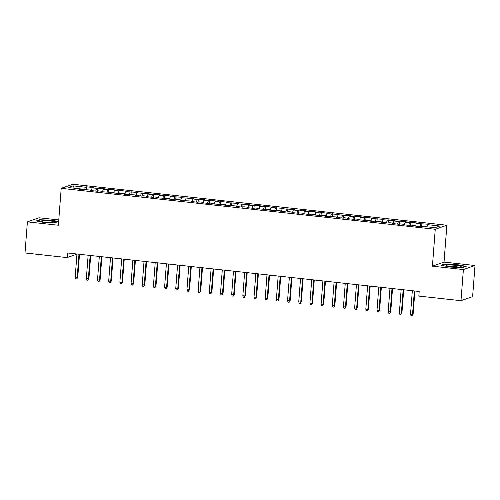 <?xml version="1.0" encoding="UTF-8"?>
<svg xmlns="http://www.w3.org/2000/svg" width="500" height="500" viewBox="0 0 500 500"><rect width="100%" height="100%" fill="white"/><g stroke="black" fill="none" stroke-linecap="round" stroke-linejoin="round"><path stroke-width="0.75" d="M58.769 219.944L39.013 217.781L27.394 221.85L25 252.975L67.144 257.587L76.944 254.156M446.875 225.219L72.819 184.275L61.2 188.344L435.256 229.288L446.875 225.219L444.031 262.113L432.413 266.175L463.381 269.569L475 265.5L444.031 262.113M475 265.5L472.606 296.631L460.988 300.694L463.381 269.569M74.331 188.225L73.119 185.869L68.281 187.562L80.575 188.906L79.463 189.3L91.756 190.131L90.644 190.519L97.35 191.256L98.462 190.863L102.938 191.356L101.819 191.744L114.113 192.575L113 192.969L125.294 193.8L124.181 194.194L136.475 195.025L135.356 195.413L142.069 196.15L143.181 195.756L147.65 196.25L146.537 196.637L153.244 197.375L154.362 196.981L158.831 197.469L157.719 197.862L170.012 198.694L168.894 199.088L181.188 199.919L180.075 200.306L192.369 201.144L191.256 201.531L197.963 202.269L199.075 201.875L203.55 202.369L202.431 202.756L209.144 203.487L210.256 203.1L214.725 203.588L213.612 203.981L225.906 204.812L224.794 205.206L237.087 206.038L235.969 206.425L242.681 207.162L243.794 206.769L248.263 207.262L247.15 207.65L253.856 208.388L254.975 207.994L259.444 208.481L258.331 208.875L270.625 209.706L269.506 210.1L281.8 210.931L280.688 211.319L287.394 212.056L288.512 211.663L292.981 212.156L291.869 212.544L298.575 213.281L299.688 212.887L304.163 213.381L303.044 213.769L309.75 214.5L310.869 214.112L315.338 214.6L314.225 214.994L326.519 215.825L325.406 216.219L337.7 217.05L336.581 217.438L343.288 218.175L344.406 217.781L348.875 218.275L347.762 218.663L354.469 219.4L355.581 219.006L360.056 219.494L358.944 219.887L371.238 220.719L370.119 221.112L382.413 221.944L381.3 222.331L388.006 223.069L389.119 222.675L393.594 223.169L392.481 223.556L399.188 224.294L400.3 223.9L404.775 224.394L403.656 224.781L410.363 225.512L411.481 225.125L415.95 225.613L414.837 226.006L421.544 226.737L422.656 226.35L434.956 227.694L439.794 226L427.494 224.656L428.612 224.269L416.319 223.431L417.431 223.044L410.725 222.306L409.606 222.7L405.138 222.206L406.25 221.819L399.544 221.088L398.431 221.475L393.956 220.987L395.075 220.594L382.781 219.762L383.894 219.369L371.6 218.538L372.713 218.15L366.006 217.413L364.894 217.806L360.419 217.312L361.538 216.925L354.825 216.188L353.713 216.581L349.244 216.094L350.356 215.7L338.062 214.869L339.175 214.475L326.881 213.644L328 213.256L321.287 212.519L320.175 212.913L315.706 212.419L316.819 212.031L310.113 211.294L308.994 211.688L304.525 211.194L305.637 210.806L298.931 210.075L297.819 210.463L293.344 209.975L294.462 209.581L282.169 208.75L283.281 208.356L270.988 207.525L272.1 207.138L265.394 206.4L264.281 206.794L259.806 206.3L260.925 205.912L254.213 205.175L253.1 205.569L248.631 205.081L249.744 204.688L237.45 203.856L238.562 203.463L226.269 202.631L227.387 202.244L220.675 201.506L219.562 201.9L215.094 201.406L216.206 201.019L209.5 200.281L208.381 200.675L203.912 200.181L205.025 199.794L198.319 199.062L197.206 199.45L192.731 198.962L193.85 198.569L181.556 197.738L182.669 197.35L170.375 196.513L171.488 196.125L164.781 195.387L163.669 195.781L159.194 195.287L160.312 194.9L153.606 194.163L152.487 194.556L148.019 194.069L149.131 193.675L136.838 192.844L137.95 192.45L125.656 191.619L126.775 191.231L120.069 190.494L118.95 190.888L114.481 190.394L115.594 190.006L108.888 189.269L107.775 189.662L103.3 189.175L104.412 188.781L92.119 187.95L93.238 187.556L86.531 186.825L86.287 189.994M73.119 185.869L85.412 187.213L86.531 186.825M460.988 300.694L418.837 296.081L419.194 291.469L67.5 252.975L67.144 257.587M92.119 187.95L91.438 190.094M96.594 188.438L95.75 191.081M80.575 188.906L80.694 189.431M103.3 189.175L102.613 191.319M107.775 189.662L106.931 192.306M91.756 190.131L91.869 190.656M114.481 190.394L113.794 192.544M118.95 190.888L118.106 193.525M102.938 191.356L103.05 191.881M125.656 191.619L124.975 193.769M130.131 192.106L129.288 194.75M114.113 192.575L114.231 193.1M136.838 192.844L136.15 194.988M141.306 193.331L140.469 195.975M125.294 193.8L125.406 194.325M148.019 194.069L147.331 196.213M152.487 194.556L151.644 197.2M136.475 195.025L136.588 195.55M159.194 195.287L158.512 197.438M163.669 195.781L162.825 198.419M147.65 196.25L147.769 196.775M170.375 196.513L169.688 198.663M174.844 197L174.006 199.644M158.831 197.469L158.944 197.994M181.556 197.738L180.869 199.881M186.025 198.225L185.181 200.869M170.012 198.694L170.125 199.219M192.731 198.962L192.05 201.106M197.206 199.45L196.363 202.094M181.188 199.919L181.306 200.444M203.912 200.181L203.225 202.331M208.381 200.675L207.544 203.312M192.369 201.144L192.481 201.669M215.094 201.406L214.406 203.556M219.562 201.9L218.719 204.537M203.55 202.369L203.663 202.894M226.269 202.631L225.588 204.781M230.744 203.119L229.9 205.763M214.725 203.588L214.838 204.112M237.45 203.856L236.762 206M241.919 204.344L241.081 206.988M225.906 204.812L226.019 205.338M248.631 205.081L247.944 207.225M253.1 205.569L252.256 208.212M237.087 206.038L237.2 206.562M259.806 206.3L259.125 208.45M264.281 206.794L263.438 209.431M248.263 207.262L248.375 207.787M270.988 207.525L270.3 209.675M275.456 208.012L274.619 210.656M259.444 208.481L259.556 209.006M282.169 208.75L281.481 210.894M286.637 209.237L285.794 211.881M270.625 209.706L270.738 210.231M293.344 209.975L292.663 212.119M297.819 210.463L296.975 213.106M281.8 210.931L281.913 211.456M304.525 211.194L303.837 213.344M308.994 211.688L308.156 214.325M292.981 212.156L293.094 212.681M315.706 212.419L315.019 214.569M320.175 212.913L319.331 215.55M304.163 213.381L304.275 213.9M326.881 213.644L326.2 215.787M331.356 214.131L330.513 216.775M315.338 214.6L315.45 215.125M338.062 214.869L337.375 217.013M342.531 215.356L341.694 218M326.519 215.825L326.631 216.35M349.244 216.094L348.556 218.238M353.713 216.581L352.869 219.225M337.7 217.05L337.812 217.575M360.419 217.312L359.738 219.462M364.894 217.806L364.05 220.444M348.875 218.275L348.988 218.8M371.6 218.538L370.913 220.688M376.069 219.025L375.231 221.669M360.056 219.494L360.169 220.019M382.781 219.762L382.094 221.906M387.25 220.25L386.406 222.894M371.238 220.719L371.35 221.244M393.956 220.987L393.275 223.131M398.431 221.475L397.587 224.119M382.413 221.944L382.525 222.469M405.138 222.206L404.45 224.356M409.606 222.7L408.769 225.338M393.594 223.169L393.706 223.694M416.319 223.431L415.631 225.581M420.788 223.919L419.944 226.562M404.775 224.394L404.888 224.913M427.494 224.656L426.812 226.8M415.95 225.613L416.062 226.137M432.413 266.175L435.256 229.288M27.394 221.85L58.362 225.238L61.2 188.344M85.412 187.213L84.569 189.856M441.112 265.262L450.15 267.056L462.688 267.625L466.188 266.4L457.15 264.606L444.613 264.037L441.112 265.262M58.644 221.562L52.244 220.287L39.706 219.719L36.206 220.944L45.244 222.738L58.531 223.044M421.9 223.531L421.656 226.7M410.725 222.306L410.481 225.475M399.544 221.088L399.3 224.25M388.363 219.862L388.119 223.025M377.188 218.637L376.944 221.806M366.006 217.413L365.763 220.581M354.825 216.188L354.581 219.356M343.65 214.969L343.406 218.131M332.469 213.744L332.225 216.912M321.287 212.519L321.044 215.688M310.113 211.294L309.869 214.462M298.931 210.075L298.688 213.238M287.75 208.85L287.506 212.013M276.575 207.625L276.331 210.794M265.394 206.4L265.15 209.569M254.213 205.175L253.969 208.344M243.038 203.956L242.794 207.119M231.856 202.731L231.612 205.9M220.675 201.506L220.431 204.675M209.5 200.281L209.256 203.45M198.319 199.062L198.075 202.225M187.138 197.838L186.9 201.006M175.963 196.612L175.719 199.781M164.781 195.387L164.537 198.556M153.606 194.163L153.363 197.331M142.425 192.944L142.181 196.106M131.244 191.719L131 194.887M120.069 190.494L119.825 193.663M108.888 189.269L108.644 192.438M97.706 188.05L97.463 191.213M444.581 264.431L444.613 264.037M39.675 220.113L39.706 219.719M414.344 290.938L412.544 314.319L413.113 314.119L412.106 315.725L412.544 314.319L410.531 314.094L412.331 290.719M413.113 314.119L414.888 291M412.106 315.725L410.988 315.6L410.531 314.094M403.162 289.719L401.369 313.094L401.931 312.894L400.931 314.5L401.369 313.094L399.356 312.875L401.15 289.494M401.931 312.894L403.713 289.775M400.931 314.5L399.812 314.375L399.356 312.875M391.987 288.494L390.188 311.869L390.75 311.669L389.75 313.275L390.188 311.869L388.175 311.65L389.975 288.275M390.75 311.669L392.531 288.55M389.75 313.275L388.631 313.15L388.175 311.65M446.319 265.731A7.569 0.9 4.4 0 0 453.756 266.975A7.569 0.9 4.4 0 0 461 266.819A7.569 0.9 4.4 0 0 460.95 266.394A7.569 0.9 4.4 0 0 451.95 265.056A7.569 0.9 4.4 0 0 446.238 265.681A7.569 0.9 4.4 0 0 446.319 265.731M441.806 265.4L444.875 264.325L457.025 264.875L465.656 266.588M458.419 267.125A5.731 0.681 4.4 0 0 448.744 266.381M41.413 221.412A7.569 0.9 4.4 0 0 48.844 222.656A7.569 0.9 4.4 0 0 56.094 222.5A7.569 0.9 4.4 0 0 56.037 222.075A7.569 0.9 4.4 0 0 47.044 220.738A7.569 0.9 4.4 0 0 41.331 221.363A7.569 0.9 4.4 0 0 41.413 221.412M36.894 221.081L39.969 220.006L52.119 220.556L58.625 221.85M53.513 222.806A5.731 0.681 4.4 0 0 43.837 222.062M380.806 287.269L379.006 310.644L379.575 310.45L378.569 312.05L379.006 310.644L376.994 310.425L378.794 287.05M379.575 310.45L381.35 287.331M378.569 312.05L377.45 311.931L376.994 310.425M369.625 286.044L367.831 309.425L368.394 309.225L367.394 310.831L367.831 309.425L365.819 309.2L367.612 285.825M368.394 309.225L370.175 286.106M367.394 310.831L366.275 310.706L365.819 309.2M358.45 284.819L356.65 308.2L357.212 308L356.213 309.606L356.65 308.2L354.637 307.981L356.438 284.6M357.212 308L358.994 284.881M356.213 309.606L355.094 309.481L354.637 307.981M347.269 283.6L345.469 306.975L346.037 306.775L345.031 308.381L345.469 306.975L343.456 306.756L345.256 283.375M346.037 306.775L347.812 283.656M345.031 308.381L343.913 308.256L343.456 306.756M336.087 282.375L334.294 305.75L334.856 305.556L333.856 307.156L334.294 305.75L332.281 305.531L334.075 282.156M334.856 305.556L336.637 282.431M333.856 307.156L332.738 307.038L332.281 305.531M324.913 281.15L323.113 304.525L323.675 304.331L322.675 305.931L323.113 304.525L321.1 304.306L322.9 280.931M323.675 304.331L325.456 281.212M322.675 305.931L321.556 305.812L321.1 304.306M313.731 279.925L311.931 303.306L312.5 303.106L311.494 304.713L311.931 303.306L309.919 303.081L311.719 279.706M312.5 303.106L314.275 279.988M311.494 304.713L310.375 304.587L309.919 303.081M302.55 278.706L300.756 302.081L301.319 301.881L300.319 303.488L300.756 302.081L298.744 301.863L300.538 278.481M301.319 301.881L303.1 278.762M300.319 303.488L299.2 303.363L298.744 301.863M291.375 277.481L289.575 300.856L290.138 300.656L289.137 302.262L289.575 300.856L287.562 300.637L289.363 277.262M290.138 300.656L291.919 277.538M289.137 302.262L288.019 302.144L287.562 300.637M280.194 276.256L278.394 299.631L278.962 299.438L277.956 301.038L278.394 299.631L276.381 299.413L278.181 276.038M278.962 299.438L280.738 276.319M277.956 301.038L276.844 300.919L276.381 299.413M269.012 275.031L267.219 298.412L267.781 298.212L266.781 299.819L267.219 298.412L265.206 298.188L267 274.812M267.781 298.212L269.562 275.094M266.781 299.819L265.663 299.694L265.206 298.188M257.838 273.812L256.038 297.188L256.6 296.988L255.6 298.594L256.038 297.188L254.025 296.969L255.825 273.587M256.6 296.988L258.381 273.869M255.6 298.594L254.481 298.469L254.025 296.969M246.656 272.587L244.856 295.963L245.425 295.763L244.419 297.369L244.856 295.963L242.844 295.744L244.644 272.362M245.425 295.763L247.2 272.644M244.419 297.369L243.306 297.244L242.844 295.744M235.475 271.363L233.681 294.738L234.244 294.544L233.244 296.144L233.681 294.738L231.669 294.519L233.463 271.144M234.244 294.544L236.025 271.425M233.244 296.144L232.125 296.025L231.669 294.519M224.3 270.138L222.5 293.519L223.062 293.319L222.062 294.919L222.5 293.519L220.487 293.294L222.288 269.919M223.062 293.319L224.844 270.2M222.062 294.919L220.944 294.8L220.487 293.294M213.119 268.913L211.319 292.294L211.887 292.094L210.881 293.7L211.319 292.294L209.306 292.069L211.106 268.694M211.887 292.094L213.663 268.975M210.881 293.7L209.769 293.575L209.306 292.069M201.938 267.694L200.144 291.069L200.706 290.869L199.706 292.475L200.144 291.069L198.131 290.85L199.925 267.469M200.706 290.869L202.488 267.75M199.706 292.475L198.588 292.35L198.131 290.85M190.763 266.469L188.962 289.844L189.525 289.65L188.525 291.25L188.962 289.844L186.95 289.625L188.75 266.25M189.525 289.65L191.306 266.525M188.525 291.25L187.406 291.131L186.95 289.625M179.581 265.244L177.781 288.619L178.35 288.425L177.344 290.025L177.781 288.619L175.769 288.4L177.569 265.025M178.35 288.425L180.125 265.306M177.344 290.025L176.231 289.906L175.769 288.4M168.4 264.019L166.606 287.4L167.169 287.2L166.169 288.806L166.606 287.4L164.594 287.175L166.394 263.8M167.169 287.2L168.95 264.081M166.169 288.806L165.05 288.681L164.594 287.175M157.225 262.8L155.425 286.175L155.988 285.975L154.987 287.581L155.425 286.175L153.412 285.956L155.213 262.575M155.988 285.975L157.769 262.856M154.987 287.581L153.869 287.456L153.412 285.956M146.044 261.575L144.244 284.95L144.812 284.75L143.806 286.356L144.244 284.95L142.231 284.731L144.031 261.356M144.812 284.75L146.588 261.631M143.806 286.356L142.694 286.231L142.231 284.731M134.863 260.35L133.069 283.725L133.631 283.531L132.631 285.131L133.069 283.725L131.056 283.506L132.856 260.131M133.631 283.531L135.412 260.413M132.631 285.131L131.512 285.012L131.056 283.506M123.688 259.125L121.888 282.506L122.45 282.306L121.45 283.906L121.888 282.506L119.875 282.281L121.675 258.906M122.45 282.306L124.231 259.188M121.45 283.906L120.331 283.788L119.875 282.281M112.506 257.9L110.706 281.281L111.275 281.081L110.269 282.688L110.706 281.281L108.694 281.062L110.494 257.681M111.275 281.081L113.05 257.962M110.269 282.688L109.156 282.562L108.694 281.062M101.331 256.681L99.531 280.056L100.094 279.856L99.094 281.462L99.531 280.056L97.519 279.837L99.319 256.456M100.094 279.856L101.875 256.737M99.094 281.462L97.975 281.337L97.519 279.837M90.15 255.456L88.35 278.831L88.912 278.637L87.912 280.238L88.35 278.831L86.337 278.612L88.138 255.238M88.912 278.637L90.694 255.512M87.912 280.238L86.794 280.119L86.337 278.612M78.969 254.231L77.169 277.606L77.737 277.413L76.731 279.012L77.169 277.606L75.156 277.387L76.956 254.013M77.737 277.413L79.513 254.294M76.731 279.012L75.619 278.894L75.156 277.387"/></g></svg>
